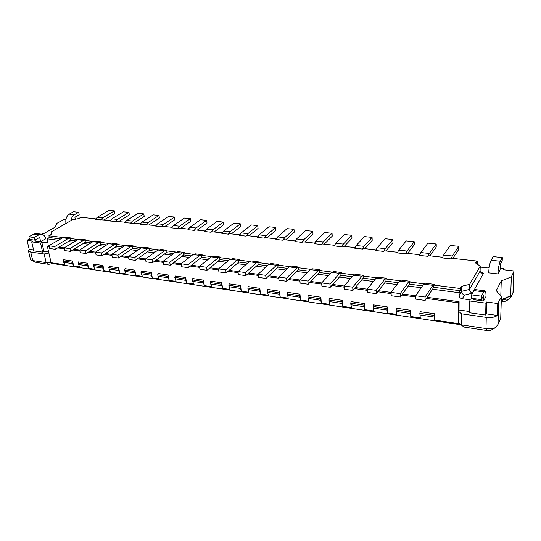 <?xml version="1.0" encoding="UTF-8"?>
<svg xmlns="http://www.w3.org/2000/svg" width="541" height="541" viewBox="0 0 541 541"><rect width="100%" height="100%" fill="white"/><g stroke="black" fill="none" stroke-linecap="round" stroke-linejoin="round"><path stroke-width="0.81" d="M245.817 275.633L238.378 274.605L238.006 271.548L245.458 272.563L245.817 275.633L256.353 266.179L265.557 267.382M469.656 300.985L469.507 312.766L485.676 315.058L485.94 303.183L469.656 300.985L470.298 299.842L462.291 298.767C460.364 298.341 459.309 297.259 459.126 295.535L459.147 292.715L432.502 289.232L425.111 300.438L425.064 297.029L415.657 295.751L423.623 284.16L432.834 285.344L425.064 297.029M469.52 311.508L459.032 310.027L458.369 311.183L458.423 302.832L426.423 298.449M458.423 302.832L459.086 301.695L459.032 310.027M459.086 301.695L427.147 297.347M415.657 295.778L402.484 293.979M391.089 292.431L378.551 290.72M367.258 289.185L355.322 287.555M344.13 286.033L332.762 284.485M321.672 282.97L310.852 281.496M299.856 280.001L289.557 278.595M278.656 277.114L268.857 275.775M462.291 298.767L464.401 295.136C462.663 294.331 461.73 293.073 461.601 291.356L461.642 286.311L460.323 288.515L433.74 285.107L434.227 284.363L425.057 283.193L424.557 283.93L409.483 281.996L410.004 281.273L401.104 280.137L400.57 280.853L385.929 278.973L386.484 278.263L377.841 277.161L377.28 277.864L363.058 276.045L363.647 275.349L355.248 274.273L354.653 274.963L340.844 273.191L341.452 272.515L333.29 271.474L332.668 272.143L319.244 270.426L319.88 269.756L311.941 268.742L311.298 269.404L298.24 267.727L298.896 267.078L291.18 266.091L290.51 266.74L277.81 265.11L278.493 264.475L276.465 265.259L268.924 264.292L258.05 274.273L248.718 273.029M238.006 271.568L229.127 270.365M218.51 268.918L210.057 267.761M199.528 266.328L191.487 265.232M181.052 263.812L173.404 262.77M163.057 261.357L155.781 260.37M145.522 258.97L138.597 258.023M128.433 256.644L121.853 255.744M111.771 254.371L105.515 253.519M278.493 264.475L270.98 263.514L270.29 264.143L257.929 262.561L258.632 261.932L251.322 260.999L250.611 261.621L238.574 260.079L239.298 259.464L232.177 258.557L231.447 259.166L219.727 257.665L220.464 257.063L213.533 256.177L212.789 256.772L201.367 255.311L202.124 254.716L195.369 253.851L194.604 254.439L183.473 253.012L184.244 252.431L177.658 251.592L176.88 252.167L166.033 250.781L166.817 250.206L160.4 249.387L159.602 249.956L149.025 248.596L149.823 248.035L143.561 247.237L142.756 247.792L132.437 246.466L133.248 245.918L127.135 245.141L126.317 245.688L116.247 244.397L117.072 243.856L114.564 244.464L108.579 243.693L95.514 252.133L89.583 251.349M79.669 249.996L74.029 249.225M64.196 247.886L58.847 247.163M117.072 243.856L111.108 243.092L110.276 243.626L100.443 242.368L101.282 241.834L95.459 241.09L94.621 241.617L85.018 240.387L85.87 239.866L80.183 239.142L79.331 239.663L69.958 238.459L70.817 237.945L68.193 238.507L62.628 237.79L47.398 246.527L48.886 253.019L44.159 254L30.709 252.072L28.436 250.828L30.479 259.308L31.364 260.201L32.744 260.586L30.709 252.072M58.421 240.285L47.081 238.797L47.581 240.982L47.087 242.767L41.813 242.321L43.909 251.382L48.663 252.052M73.427 242.246L68.146 241.556L55.324 249.286L54.715 246.574L49.089 245.81L49.704 248.508L55.324 249.286M88.785 244.255L83.226 243.531L70.54 251.389L69.951 248.65L64.19 247.866L77.586 239.717L83.287 240.447L69.951 248.65M104.521 246.317L98.665 245.546L86.134 253.546L85.559 250.774L79.662 249.976L92.896 241.678L98.733 242.429L85.559 250.774M120.65 248.427L114.482 247.616L102.121 255.758L101.559 252.958L95.514 252.133L96.082 254.919L102.121 255.758M137.177 250.584L130.685 249.739L118.499 258.023L117.965 255.19L111.764 254.344L124.646 245.756L130.78 246.547L117.965 255.19M154.124 252.803L147.294 251.91L135.297 260.349L134.783 257.482L128.427 256.617L141.12 247.873L147.395 248.684L134.783 257.482M171.504 255.082L164.322 254.142L152.535 262.73L152.041 259.836L145.515 258.943L157.999 250.043L164.437 250.868L152.041 259.836M189.336 257.415L181.79 256.427L170.212 265.178L169.746 262.243L163.051 261.337L175.311 252.268L181.918 253.114L169.746 262.243M207.643 259.808L199.703 258.767L188.363 267.687L187.923 264.725L181.046 263.785L193.069 254.547L199.845 255.42L187.923 264.725M226.429 262.263L218.091 261.175L207 270.263L206.581 267.268L199.528 266.3L211.288 256.887L218.246 257.78L206.581 267.268M245.729 264.792L236.972 263.643L226.145 272.914L225.753 269.878L218.503 268.891L229.993 259.288L237.134 260.207L225.753 269.878M285.932 270.054L276.268 268.789L266.037 278.432L265.705 275.322L258.05 274.273L258.388 277.377L266.037 278.432M306.882 272.792L296.732 271.467L286.831 281.306L286.534 278.155L278.656 277.087L289.198 266.896L296.941 267.89L286.534 278.155M328.428 275.612L317.77 274.219L308.221 284.268L307.964 281.077L299.856 279.974L310.034 269.574L318 270.595L307.964 281.077M350.602 278.514L339.41 277.053L330.233 287.312L330.017 284.079L321.672 282.943L331.464 272.326L339.66 273.374L330.017 284.079M373.432 281.503L361.672 279.961L352.901 290.449L352.718 287.176L344.123 286.006L353.51 275.153L361.943 276.241L352.718 287.176M396.938 284.58L384.59 282.963L376.245 293.675L376.11 290.361L367.258 289.158L376.198 278.067L384.881 279.183L376.11 290.361M421.155 287.744L408.191 286.047L400.306 297.009L400.212 293.648L391.089 292.404L399.556 281.07L408.496 282.219L400.212 293.648M460.323 288.515L460.31 290.767L459.147 292.715M480.124 271.271L483.411 273.557L472.327 293.188C470.582 292.39 469.649 291.132 469.52 289.421L469.588 284.383L480.205 266.145L475.58 262.987L476.749 261.033L451.539 258.24L451.106 258.896L442.382 257.929L443.627 255.048L450.234 245.438L458.768 246.317L452.33 255.994L451.106 258.896M461.642 286.311L469.588 284.383M483.411 273.557L481.105 272.914L480.11 271.021L480.205 266.145M110.215 220.491L95.311 219.396L97.346 217.239L109.039 210.314L114.401 210.868L102.77 217.827L100.741 219.998M115.436 221.627L117.444 219.43L111.899 218.828L109.884 221.012L125.113 222.141M130.469 223.298L132.45 221.066L126.783 220.451L124.788 222.669L140.356 223.825M145.847 225.002L147.801 222.743L142.006 222.114L140.038 224.359L155.957 225.55M161.583 226.753L163.51 224.461L157.58 223.812L155.639 226.091L161.583 226.753L162.32 226.253L171.916 227.315M177.691 228.539L179.592 226.219L173.519 225.556L171.605 227.862L177.691 228.539L178.415 228.031L188.261 229.12M194.185 230.371L196.052 228.011L189.837 227.335L187.957 229.682L194.185 230.371L194.895 229.857L204.998 230.973M211.078 232.245L212.917 229.857L206.547 229.161L204.694 231.541L211.078 232.245L211.774 231.724L222.148 232.873M228.383 234.172L230.189 231.744L223.663 231.027L221.844 233.441L228.383 234.172L229.066 233.638L239.717 234.814M246.121 236.14L247.886 233.671L241.198 232.941L239.42 235.396L246.121 236.14L246.784 235.599L257.726 236.802M264.306 238.155L266.03 235.653L259.173 234.909L257.435 237.391L264.306 238.155L264.955 237.607L276.187 238.845M282.95 240.224L284.627 237.688L277.601 236.917L275.903 239.447L282.95 240.224L283.579 239.663L295.122 240.941M302.074 242.348L303.711 239.771L296.495 238.98L294.845 241.55L302.074 242.348L302.683 241.78L314.551 243.092M321.699 244.525L323.281 241.908L315.883 241.097L314.28 243.707L321.699 244.525L322.287 243.944L334.487 245.296M341.838 246.764L343.373 244.099L335.778 243.274L334.223 245.918L341.838 246.764L342.406 246.169L354.957 247.562M362.524 249.063L364.005 246.351L356.201 245.499L354.7 248.191L362.524 249.063L363.065 248.454L375.981 249.888M383.765 251.423L385.185 248.664L377.178 247.792L375.731 250.53L383.765 251.423L384.286 250.801L397.581 252.275M405.594 253.844L406.954 251.044L398.724 250.145L397.337 252.924L405.594 253.844L406.088 253.215L419.775 254.73M428.032 256.333L429.331 253.486L420.864 252.559L419.546 255.393L428.032 256.333L428.499 255.69L442.599 257.252M70.817 237.945L65.258 237.235L64.399 237.742L48.906 235.761L49.305 237.506L47.081 238.797M95.642 218.882L80.974 217.259L78.661 218.591L72.224 219.876L51.003 232.042L51.442 234.3L48.906 235.761M477.689 264.427L477.73 261.472L476.743 261.364M480.185 267.065L488.158 267.998L488.706 267.017L489.233 267.078M476.749 261.033L476.716 263.176L477.73 261.472M500.127 268.309L503.935 268.742L503.414 269.743L513.923 270.94L513.145 292.275L510.569 297.929L511.346 276.864L513.95 271.284M485.94 303.183L486.548 302.02L497.754 303.528L501.399 296.948L496.273 290.625L501.264 280.928L511.346 276.864M502.318 257.584L502.217 260.816L500.242 264.495L500.08 269.891L497.936 273.929L488.699 272.847C488.963 267.349 489.774 263.142 491.127 260.235L493.176 256.603L502.318 257.584L500.337 261.242C499.025 264.17 498.227 268.397 497.936 273.929M473.855 298.639L473.842 299.7L483.58 301.006L486.001 296.448C486.041 293.046 485.69 291.18 484.932 290.842L483.776 291.89L481.449 296.184L481.382 299.64L471.529 298.328L471.576 294.886L481.449 296.184M503.901 269.797L503.935 268.742M65.86 219.869L63.689 219.619L56.785 223.399L55.243 227.098L44.288 233.333L41.305 234.172M41.813 242.321L40.534 243.065L31.689 241.874L32.974 241.137L27.05 240.339L29.376 238.899M40.676 241.712L39.669 237.377L34.827 240.143L29.505 239.433L28.876 236.816L33.745 234.084L36.443 233.55L41.745 234.233C43.733 234.659 45.065 236.18 45.742 238.784L40.676 241.712L35.375 241.002L35.131 239.974M60.633 238.973L49.305 237.506M75.612 240.914L70.337 240.231L68.146 241.556M68.193 238.507L54.715 246.574M70.337 240.231L69.958 238.459M70.54 251.389L64.792 250.591L64.19 247.866M85.87 239.866L83.287 240.447M90.949 242.902L85.39 242.185L83.226 243.531M85.39 242.185L85.018 240.387M86.134 253.546L80.244 252.735L79.662 249.976M101.282 241.834L98.733 242.429M106.658 244.938L100.809 244.18L98.665 245.546M100.809 244.18L100.443 242.368M122.753 247.027L116.592 246.229L114.482 247.616M114.564 244.464L101.559 252.958M116.592 246.229L116.247 244.397M118.499 258.023L112.312 257.164L111.764 254.344M133.248 245.918L130.78 246.547M139.247 249.164L132.768 248.326L130.685 249.739M132.768 248.326L132.437 246.466M135.297 260.349L128.947 259.47L128.427 256.617M149.823 248.035L147.395 248.684M156.16 251.355L149.343 250.469L147.294 251.91M149.343 250.469L149.025 248.596M152.535 262.73L146.016 261.83L145.515 258.943M166.817 250.206L164.437 250.868M173.505 253.601L166.337 252.674L164.322 254.142M166.337 252.674L166.033 250.781M170.212 265.178L163.531 264.251L163.051 261.337M184.244 252.431L181.918 253.114M191.298 255.907L183.764 254.933L181.79 256.427M183.764 254.933L183.473 253.012M188.363 267.687L181.505 266.74L181.046 263.785M202.124 254.716L199.845 255.42M209.556 258.273L201.644 257.245L199.703 258.767M201.644 257.245L201.367 255.311M207 270.263L199.954 269.29L199.528 266.3M220.464 257.063L218.246 257.78M228.302 260.701L219.984 259.626L218.091 261.175M219.984 259.626L219.727 257.665M226.145 272.914L218.909 271.913L218.503 268.891M239.298 259.464L237.134 260.207M247.555 263.197L238.811 262.067L236.972 263.643M238.811 262.067L238.574 260.079M258.632 261.932L256.535 262.696L249.198 261.756L238.006 271.548M267.328 265.759L258.152 264.569L256.353 266.179M256.535 262.696L245.458 272.563M258.152 264.569L257.929 262.561M287.65 268.39L278.006 267.146L276.268 268.789M276.465 265.259L265.705 275.322M278.006 267.146L277.81 265.11M286.831 281.306L278.967 280.218L278.656 277.087M298.896 267.078L296.941 267.89M308.539 271.102L298.416 269.79L296.732 271.467M298.416 269.79L298.24 267.727M308.221 284.268L300.127 283.146L299.856 279.974M319.88 269.756L318 270.595M330.024 273.881L319.4 272.508L317.77 274.219M319.4 272.508L319.244 270.426M332.668 272.143L332.695 272.481M330.233 287.312L321.909 286.162L321.672 282.943M341.452 272.515L339.66 273.374M352.13 276.749L340.972 275.301L339.41 277.053M340.972 275.301L340.844 273.191M354.653 274.963L354.673 275.301M352.901 290.449L344.326 289.259L344.123 286.006M363.647 275.349L361.943 276.241M374.886 279.697L363.167 278.175L361.672 279.961M363.167 278.175L363.058 276.045M377.28 277.864L377.293 278.209M376.245 293.675L367.413 292.458L367.258 289.158M386.484 278.263L384.881 279.183M398.318 282.733L386.01 281.137L384.59 282.963M386.01 281.137L385.929 278.973M400.57 280.853L400.577 281.198M400.306 297.009L391.197 295.744L391.089 292.404M410.004 281.273L408.496 282.219M422.453 285.858L409.53 284.187L408.191 286.047M409.53 284.187L409.483 281.996M424.557 283.93L424.563 284.282M425.111 300.438L415.718 299.139L415.657 295.751M434.227 284.363L432.834 285.344M460.31 290.767L433.754 287.325L433.74 285.107M433.754 287.325L432.502 289.232M104.197 219.829L114.875 213.384L114.401 210.868M40.534 243.065L42.644 252.133L43.909 251.382M28.436 250.828L29.2 249.3L33.596 249.922M42.644 252.133L33.826 250.882L31.689 241.874M29.2 249.3L27.05 240.339M44.159 254L46.147 262.595L32.744 260.586L36.091 262.432L31.364 260.201M36.091 262.432L48.778 264.346L46.918 262.885L50.955 262.04L48.886 253.019M46.918 262.885L46.147 262.595M459.593 323.816L434.788 320.11L434.741 313.814L434.396 315.471L419.836 313.334L420.289 317.939L410.761 316.512L410.626 310.297L410.267 311.934L396.134 309.858L396.681 314.409L387.43 313.023L387.207 306.889L386.842 308.492L373.114 306.483L373.75 310.98L364.756 309.635L364.458 303.575L364.093 305.158L350.751 303.197L351.467 307.646L342.73 306.341L342.358 300.356L341.98 301.912L329.009 300.012L329.807 304.407L321.307 303.136L320.867 297.225L320.482 298.76L307.87 296.908L308.742 301.256L300.471 300.025L299.964 294.176L299.579 295.69L287.305 293.891L288.245 298.192L280.204 296.989L279.629 291.214L279.237 292.708L267.295 290.95L268.302 295.21L260.471 294.04L259.842 288.333L259.443 289.8L247.819 288.096L248.88 292.309L241.259 291.166L240.576 285.526L240.17 286.973L228.85 285.31L229.972 289.482L222.54 288.367L221.803 282.794L221.397 284.221L210.368 282.598L211.545 286.723L204.309 285.641L203.517 280.13L203.112 281.536L192.359 279.954L193.59 284.039L186.53 282.984L185.698 277.533L185.286 278.919L174.804 277.384L176.082 281.421L169.198 280.394L168.325 274.997L167.906 276.37L157.688 274.869L159.007 278.872L152.298 277.864L151.379 272.529L150.959 273.881L140.991 272.421L142.351 276.377L135.805 275.403L134.844 270.121L134.425 271.454L124.694 270.027L126.1 273.949L119.71 272.995L118.716 267.775L118.29 269.087L108.795 267.694L110.236 271.575L103.994 270.642L102.966 265.475L102.54 266.774L93.268 265.415L94.749 269.262L88.656 268.35L87.588 263.237L87.162 264.522L78.107 263.19L79.622 266.997L73.664 266.111L72.568 261.046L72.142 262.317L63.297 261.019L64.839 264.786L50.286 262.615L51.314 263.345L460.716 324.756M50.955 262.04L50.286 262.615M415.677 296.982L401.706 295.061M391.129 293.614L377.726 291.782M367.312 290.355L354.456 288.59M344.198 287.183L331.863 285.492M321.753 284.113L309.912 282.49M299.951 281.124L288.583 279.569M278.771 278.223L267.849 276.728M258.172 275.403L247.683 273.962M238.141 272.657L228.059 271.278M218.652 269.986L208.961 268.661M199.683 267.389L190.371 266.111M181.215 264.86L172.261 263.629M163.226 262.392L154.618 261.215M145.698 259.991L137.421 258.855M128.616 257.651L120.65 256.562M111.96 255.372L104.298 254.317M95.716 253.147L88.345 252.133M79.872 250.977L72.778 250.003M64.413 248.853L57.583 247.92M49.312 246.784L47.398 246.527M458.295 322.727L458.369 311.183L461.656 313.854L461.568 324.918L485.994 328.576L487.089 330.578L464.029 327.095L458.295 322.727M434.741 313.814L420.188 311.69L419.836 313.334M410.626 310.297L396.492 308.242L396.134 309.858M387.207 306.889L373.479 304.887L373.114 306.483M364.458 303.575L351.123 301.635L350.751 303.197M342.358 300.356L329.388 298.463L329.009 300.012M320.867 297.225L308.255 295.386L307.87 296.908M299.964 294.176L287.697 292.39L287.305 293.891M279.629 291.214L267.694 289.476L267.295 290.95M259.842 288.333L248.218 286.642L247.819 288.096M240.576 285.526L229.256 283.876L228.85 285.31M221.803 282.794L210.78 281.185L210.368 282.598M203.517 280.13L192.772 278.561L192.359 279.954M185.698 277.533L175.223 276.005L174.804 277.384M168.325 274.997L158.107 273.509L157.688 274.869M151.379 272.529L141.411 271.082L140.991 272.421M134.844 270.121L125.12 268.708L124.694 270.027M118.716 267.775L109.221 266.388L108.795 267.694M102.966 265.475L93.694 264.13L93.268 265.415M87.588 263.237L78.54 261.918L78.107 263.19M72.568 261.046L63.73 259.761L63.297 261.019M72.142 262.317L73.664 266.111M434.396 315.471L434.788 320.11M410.267 311.934L410.761 316.512M386.842 308.492L387.43 313.023M364.093 305.158L364.756 309.635M341.98 301.912L342.73 306.341M320.482 298.76L321.307 303.136M299.579 295.69L300.471 300.025M279.237 292.708L280.204 296.989M259.443 289.8L260.471 294.04M240.17 286.973L241.259 291.166M221.397 284.221L222.54 288.367M203.112 281.536L204.309 285.641M185.286 278.919L186.53 282.984M167.906 276.37L169.198 280.394M150.959 273.881L152.298 277.864M134.425 271.454L135.805 275.403M118.29 269.087L119.71 272.995M102.54 266.774L103.994 270.642M87.162 264.522L88.656 268.35M461.094 325.073L461.568 324.918M461.656 313.854L486.251 317.378C491.113 317.925 494.826 317.283 497.395 315.45L486.278 313.875L485.676 315.058M501.399 296.948L500.709 318.73L498.031 324.377L495.61 327.562C492.939 328.732 489.733 329.077 485.994 328.576L486.251 317.378M497.754 303.528L497.395 315.45M486.548 302.02L486.278 313.875M501.264 280.928L500.783 296.191M502.751 299.951L510.65 295.792L502.778 299.065L502.704 301.465L501.203 303.014M502.711 301.161L504.922 301.452L510.569 297.929M82.104 239.386L82.205 240.305M495.61 327.562L490.64 330.429L487.089 330.578M48.778 264.346L52.619 263.541M65.961 223.467C65.38 219.254 66.455 216.157 69.194 214.162L73.515 211.734L78.682 212.288L74.381 214.73C72.602 215.845 71.486 217.786 71.04 220.552M78.682 212.288L79.196 214.784L74.901 217.232L75.327 219.254M41.745 234.233L39.06 234.767L34.211 237.519L34.827 240.143M28.876 236.816L34.211 237.519M481.382 299.64L483.701 295.318L483.58 301.006M471.576 294.886L473.984 290.632L475.187 289.597L484.932 290.842M452.837 258.388L458.748 249.428L458.768 246.317M429.331 253.486L436.208 243.991L436.229 247.068L429.912 255.852M420.864 252.559L427.911 243.139L436.208 243.991M406.954 251.044L414.257 241.732L414.318 244.775L407.616 253.384M398.724 250.145L406.176 240.901L414.257 241.732M385.185 248.664L392.888 239.535L392.982 242.537L385.916 250.983M377.178 247.792L385.016 238.723L392.888 239.535M364.005 246.351L372.073 237.391L372.201 240.36L364.796 248.65M356.201 245.499L364.411 236.6L372.073 237.391M343.373 244.099L351.799 235.301L351.961 238.236L344.232 246.371M335.778 243.274L344.333 234.537L351.799 235.301M323.281 241.908L332.039 233.272L332.228 236.167L324.194 244.16M315.883 241.097L324.756 232.522L332.039 233.272M303.711 239.771L312.772 231.284L312.996 234.152L304.671 241.996M296.495 238.98L305.672 230.554L312.772 231.284M284.627 237.688L293.986 229.35L294.236 232.184L285.648 239.893M277.601 236.917L287.061 228.64L293.986 229.35M266.03 235.653L275.66 227.47L275.937 230.27L267.092 237.844M259.173 234.909L268.904 226.774L275.66 227.47M247.886 233.671L257.78 225.624L258.077 228.397L248.995 235.842M241.198 232.941L251.186 224.948L257.78 225.624M230.189 231.744L240.326 223.832L240.644 226.571L231.345 233.888M223.663 231.027L233.888 223.169L240.326 223.832M212.917 229.857L223.284 222.074L223.629 224.785L214.108 231.981M206.547 229.161L216.995 221.431L223.284 222.074M196.052 228.011L206.642 220.363L207.007 223.041L197.289 230.121M189.837 227.335L200.495 219.727L206.642 220.363M179.592 226.219L190.378 218.686L190.763 221.343L180.863 228.302M173.519 225.556L184.38 218.07L190.378 218.686M163.51 224.461L174.493 217.056L174.892 219.68L164.816 226.53M157.58 223.812L168.623 216.447L174.493 217.056M147.801 222.743L158.959 215.453L159.385 218.05L149.14 224.799M142.006 222.114L153.225 214.865L158.959 215.453M132.45 221.066L143.778 213.891L144.217 216.461L133.816 223.102M126.783 220.451L138.171 213.316L143.778 213.891M117.444 219.43L128.927 212.363L129.387 214.905L118.837 221.445M111.899 218.828L123.443 211.802L128.927 212.363M480.11 271.021L469.52 289.421L461.601 291.356L459.126 295.535M472.327 293.188L464.401 295.136M480.171 267.93L480.624 267.146M513.761 271.988L512.963 292.884M47.54 242.185L46.283 242.923M102.77 217.827L97.346 217.239M72.426 263.623L63.581 262.317M434.409 317.1L419.863 314.95M410.308 313.537L396.181 311.454M386.903 310.081L373.182 308.052M364.167 306.72L350.838 304.752M342.074 303.46L329.117 301.547M320.597 300.289L307.998 298.422M299.707 297.198L287.447 295.386M279.386 294.196L267.457 292.438M259.606 291.274L247.988 289.557M240.346 288.427L229.032 286.757M221.587 285.662L210.564 284.032M203.315 282.957L192.569 281.374M185.502 280.326L175.027 278.784M168.129 277.763L157.918 276.255M151.196 275.261L141.235 273.787M134.668 272.82L124.951 271.386M118.547 270.439L109.059 269.033M102.804 268.113L93.539 266.74M87.432 265.841L78.384 264.502M498.031 324.377L498.687 302.405M507.363 300.187L503.421 299.667M74.381 214.73L69.194 214.162M33.745 234.084L39.06 234.767M500.337 261.242L491.127 260.235M473.984 290.632L483.776 291.89M452.33 255.994L443.627 255.048"/></g></svg>
